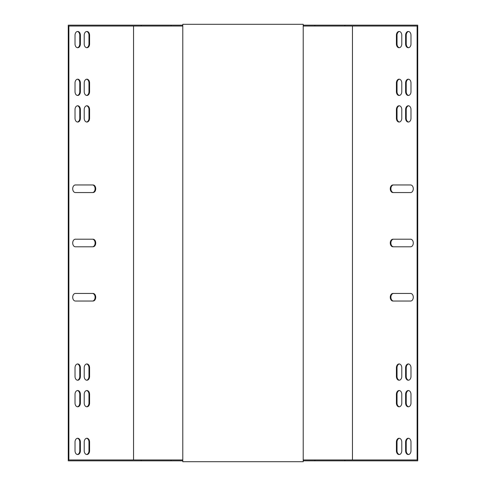 <?xml version="1.0" encoding="UTF-8"?>
<svg xmlns="http://www.w3.org/2000/svg" width="486" height="486" viewBox="0 0 486 486"><rect width="100%" height="100%" fill="white"/><g stroke="black" fill="none" stroke-linecap="round" stroke-linejoin="round"><path stroke-width="0.73" d="M393.575 301.041A3.797 2.685 90 0 1 390.89 297.244A3.797 2.685 90 0 1 393.575 293.447M399.407 122.016A3.797 2.685 90 0 1 397.026 118.244L397.026 109.569A3.797 2.685 90 0 1 399.407 105.796M408.611 122.016A3.797 2.685 90 0 1 406.229 118.244L406.229 109.569A3.797 2.685 90 0 1 408.611 105.796M408.611 95.438A3.797 2.685 90 0 1 406.229 91.666L406.229 82.991A3.797 2.685 90 0 1 408.611 79.218M399.407 95.438A3.797 2.685 90 0 1 397.026 91.666L397.026 82.991A3.797 2.685 90 0 1 399.407 79.218M399.407 47.707A3.797 2.685 90 0 1 397.026 43.934L397.026 35.259A3.797 2.685 90 0 1 399.407 31.487M399.407 454.513A3.797 2.685 90 0 1 397.026 450.741L397.026 442.066A3.797 2.685 90 0 1 399.407 438.293M303.209 460.831L417.735 460.831L417.735 25.169L303.209 25.169M408.611 454.513A3.797 2.685 90 0 1 406.229 450.741L406.229 442.066A3.797 2.685 90 0 1 408.611 438.293M408.611 47.707A3.797 2.685 90 0 1 406.229 43.934L406.229 35.259A3.797 2.685 90 0 1 408.611 31.487M399.407 406.782A3.797 2.685 90 0 1 397.026 403.009L397.026 394.334A3.797 2.685 90 0 1 399.407 390.562M408.611 406.782A3.797 2.685 90 0 1 406.229 403.009L406.229 394.334A3.797 2.685 90 0 1 408.611 390.562M408.611 380.204A3.797 2.685 90 0 1 406.229 376.431L406.229 367.756A3.797 2.685 90 0 1 408.611 363.984M399.407 380.204A3.797 2.685 90 0 1 397.026 376.431L397.026 367.756A3.797 2.685 90 0 1 399.407 363.984M393.575 192.553A3.797 2.685 90 0 1 390.89 188.756A3.797 2.685 90 0 1 393.575 184.959M393.575 246.797A3.797 2.685 90 0 1 390.89 243A3.797 2.685 90 0 1 393.575 239.203M392.961 293.447L410.603 293.447A3.797 2.685 90 0 1 413.288 297.244A3.797 2.685 90 0 1 410.603 301.041L392.961 301.041A3.797 2.685 90 0 1 390.276 297.244A3.797 2.685 90 0 1 392.961 293.447M401.782 109.569L401.782 118.244A3.797 2.685 90 0 1 399.097 122.041A3.797 2.685 90 0 1 396.412 118.244L396.412 109.569A3.797 2.685 90 0 1 399.097 105.772A3.797 2.685 90 0 1 401.782 109.569M410.986 109.569L410.986 118.244A3.797 2.685 90 0 1 408.301 122.041A3.797 2.685 90 0 1 405.616 118.244L405.616 109.569A3.797 2.685 90 0 1 408.301 105.772A3.797 2.685 90 0 1 410.986 109.569M410.986 82.991L410.986 91.666A3.797 2.685 90 0 1 408.301 95.463A3.797 2.685 90 0 1 405.616 91.666L405.616 82.991A3.797 2.685 90 0 1 408.301 79.194A3.797 2.685 90 0 1 410.986 82.991M401.782 82.991L401.782 91.666A3.797 2.685 90 0 1 399.097 95.463A3.797 2.685 90 0 1 396.412 91.666L396.412 82.991A3.797 2.685 90 0 1 399.097 79.194A3.797 2.685 90 0 1 401.782 82.991M401.782 35.259L401.782 43.934A3.797 2.685 90 0 1 399.097 47.731A3.797 2.685 90 0 1 396.412 43.934L396.412 35.259A3.797 2.685 90 0 1 399.097 31.462A3.797 2.685 90 0 1 401.782 35.259M396.412 450.741L396.412 442.066A3.797 2.685 90 0 1 399.097 438.269A3.797 2.685 90 0 1 401.782 442.066L401.782 450.741A3.797 2.685 90 0 1 399.097 454.538A3.797 2.685 90 0 1 396.412 450.741L397.026 450.741M352.459 459.963L352.459 26.037M344.866 460.831L344.866 459.963L417.122 459.963L417.122 26.037L303.209 26.037M405.616 450.741L405.616 442.066A3.797 2.685 90 0 1 408.301 438.269A3.797 2.685 90 0 1 410.986 442.066L410.986 450.741A3.797 2.685 90 0 1 408.301 454.538A3.797 2.685 90 0 1 405.616 450.741L406.229 450.741M410.986 35.259L410.986 43.934A3.797 2.685 90 0 1 408.301 47.731A3.797 2.685 90 0 1 405.616 43.934L405.616 35.259A3.797 2.685 90 0 1 408.301 31.462A3.797 2.685 90 0 1 410.986 35.259M396.412 403.009L396.412 394.334A3.797 2.685 90 0 1 399.097 390.537A3.797 2.685 90 0 1 401.782 394.334L401.782 403.009A3.797 2.685 90 0 1 399.097 406.806A3.797 2.685 90 0 1 396.412 403.009L397.026 403.009M405.616 403.009L405.616 394.334A3.797 2.685 90 0 1 408.301 390.537A3.797 2.685 90 0 1 410.986 394.334L410.986 403.009A3.797 2.685 90 0 1 408.301 406.806A3.797 2.685 90 0 1 405.616 403.009L406.229 403.009M410.986 367.756L410.986 376.431A3.797 2.685 90 0 1 408.301 380.228A3.797 2.685 90 0 1 405.616 376.431L405.616 367.756A3.797 2.685 90 0 1 408.301 363.959A3.797 2.685 90 0 1 410.986 367.756M401.782 367.756L401.782 376.431A3.797 2.685 90 0 1 399.097 380.228A3.797 2.685 90 0 1 396.412 376.431L396.412 367.756A3.797 2.685 90 0 1 399.097 363.959A3.797 2.685 90 0 1 401.782 367.756M392.961 184.959L410.603 184.959A3.797 2.685 90 0 1 413.288 188.756A3.797 2.685 90 0 1 410.603 192.553L392.961 192.553A3.797 2.685 90 0 1 390.276 188.756A3.797 2.685 90 0 1 392.961 184.959M392.961 239.203L410.603 239.203A3.797 2.685 90 0 1 413.288 243A3.797 2.685 90 0 1 410.603 246.797L392.961 246.797A3.797 2.685 90 0 1 390.276 243A3.797 2.685 90 0 1 392.961 239.203M182.791 460.831L68.265 460.831L68.265 25.169L141.134 25.169L141.134 26.037L68.878 26.037L68.878 459.963L182.791 459.963M344.866 459.963L303.209 459.963M182.791 25.169L141.134 25.169M182.791 26.037L141.134 26.037M344.866 25.169L344.866 26.037M133.541 459.963L133.541 26.037M75.397 239.203A3.797 2.685 90 0 0 72.712 243A3.797 2.685 90 0 0 75.397 246.797L93.039 246.797A3.797 2.685 90 0 0 95.724 243A3.797 2.685 90 0 0 93.039 239.203L75.397 239.203M75.397 293.447A3.797 2.685 90 0 0 72.712 297.244A3.797 2.685 90 0 0 75.397 301.041L93.039 301.041A3.797 2.685 90 0 0 95.724 297.244A3.797 2.685 90 0 0 93.039 293.447L75.397 293.447M75.397 184.959A3.797 2.685 90 0 0 72.712 188.756A3.797 2.685 90 0 0 75.397 192.553L93.039 192.553A3.797 2.685 90 0 0 95.724 188.756A3.797 2.685 90 0 0 93.039 184.959L75.397 184.959M84.218 118.244A3.797 2.685 90 0 0 86.903 122.041A3.797 2.685 90 0 0 89.588 118.244L89.588 109.569A3.797 2.685 90 0 0 86.903 105.772A3.797 2.685 90 0 0 84.218 109.569L84.218 118.244M84.218 376.431A3.797 2.685 90 0 0 86.903 380.228A3.797 2.685 90 0 0 89.588 376.431L89.588 367.756A3.797 2.685 90 0 0 86.903 363.959A3.797 2.685 90 0 0 84.218 367.756L84.218 376.431M75.014 118.244A3.797 2.685 90 0 0 77.699 122.041A3.797 2.685 90 0 0 80.384 118.244L80.384 109.569A3.797 2.685 90 0 0 77.699 105.772A3.797 2.685 90 0 0 75.014 109.569L75.014 118.244M75.014 376.431A3.797 2.685 90 0 0 77.699 380.228A3.797 2.685 90 0 0 80.384 376.431L80.384 367.756A3.797 2.685 90 0 0 77.699 363.959A3.797 2.685 90 0 0 75.014 367.756L75.014 376.431M75.014 91.666A3.797 2.685 90 0 0 77.699 95.463A3.797 2.685 90 0 0 80.384 91.666L80.384 82.991A3.797 2.685 90 0 0 77.699 79.194A3.797 2.685 90 0 0 75.014 82.991L75.014 91.666M80.384 394.334A3.797 2.685 90 0 0 77.699 390.537A3.797 2.685 90 0 0 75.014 394.334L75.014 403.009A3.797 2.685 90 0 0 77.699 406.806A3.797 2.685 90 0 0 80.384 403.009L80.384 394.334L79.771 394.334A3.797 2.685 90 0 0 77.389 390.562M84.218 91.666A3.797 2.685 90 0 0 86.903 95.463A3.797 2.685 90 0 0 89.588 91.666L89.588 82.991A3.797 2.685 90 0 0 86.903 79.194A3.797 2.685 90 0 0 84.218 82.991L84.218 91.666M89.588 394.334A3.797 2.685 90 0 0 86.903 390.537A3.797 2.685 90 0 0 84.218 394.334L84.218 403.009A3.797 2.685 90 0 0 86.903 406.806A3.797 2.685 90 0 0 89.588 403.009L89.588 394.334L88.974 394.334A3.797 2.685 90 0 0 86.593 390.562M84.218 43.934A3.797 2.685 90 0 0 86.903 47.731A3.797 2.685 90 0 0 89.588 43.934L89.588 35.259A3.797 2.685 90 0 0 86.903 31.462A3.797 2.685 90 0 0 84.218 35.259L84.218 43.934M75.014 43.934A3.797 2.685 90 0 0 77.699 47.731A3.797 2.685 90 0 0 80.384 43.934L80.384 35.259A3.797 2.685 90 0 0 77.699 31.462A3.797 2.685 90 0 0 75.014 35.259L75.014 43.934M89.588 442.066A3.797 2.685 90 0 0 86.903 438.269A3.797 2.685 90 0 0 84.218 442.066L84.218 450.741A3.797 2.685 90 0 0 86.903 454.538A3.797 2.685 90 0 0 89.588 450.741L89.588 442.066L88.974 442.066A3.797 2.685 90 0 0 86.593 438.293M80.384 442.066A3.797 2.685 90 0 0 77.699 438.269A3.797 2.685 90 0 0 75.014 442.066L75.014 450.741A3.797 2.685 90 0 0 77.699 454.538A3.797 2.685 90 0 0 80.384 450.741L80.384 442.066L79.771 442.066A3.797 2.685 90 0 0 77.389 438.293M141.134 460.831L141.134 459.963M92.425 246.797A3.797 2.685 90 0 0 95.11 243A3.797 2.685 90 0 0 92.425 239.203M92.425 301.041A3.797 2.685 90 0 0 95.11 297.244A3.797 2.685 90 0 0 92.425 293.447M92.425 192.553A3.797 2.685 90 0 0 95.11 188.756A3.797 2.685 90 0 0 92.425 184.959M86.593 122.016A3.797 2.685 90 0 0 88.974 118.244L88.974 109.569A3.797 2.685 90 0 0 86.593 105.796M86.593 380.204A3.797 2.685 90 0 0 88.974 376.431L88.974 367.756A3.797 2.685 90 0 0 86.593 363.984M77.389 122.016A3.797 2.685 90 0 0 79.771 118.244L79.771 109.569A3.797 2.685 90 0 0 77.389 105.796M77.389 380.204A3.797 2.685 90 0 0 79.771 376.431L79.771 367.756A3.797 2.685 90 0 0 77.389 363.984M77.389 95.438A3.797 2.685 90 0 0 79.771 91.666L79.771 82.991A3.797 2.685 90 0 0 77.389 79.218M77.389 406.782A3.797 2.685 90 0 0 79.771 403.009L79.771 394.334M86.593 95.438A3.797 2.685 90 0 0 88.974 91.666L88.974 82.991A3.797 2.685 90 0 0 86.593 79.218M86.593 406.782A3.797 2.685 90 0 0 88.974 403.009L88.974 394.334M86.593 47.707A3.797 2.685 90 0 0 88.974 43.934L88.974 35.259A3.797 2.685 90 0 0 86.593 31.487M77.389 47.707A3.797 2.685 90 0 0 79.771 43.934L79.771 35.259A3.797 2.685 90 0 0 77.389 31.487M86.593 454.513A3.797 2.685 90 0 0 88.974 450.741L88.974 442.066M77.389 454.513A3.797 2.685 90 0 0 79.771 450.741L79.771 442.066M314.898 460.831L314.898 459.963M303.392 460.831L303.392 459.963M182.608 460.831L182.608 459.963M171.102 460.831L171.102 459.963M171.102 25.169L171.102 26.037M182.608 25.169L182.608 26.037M303.392 25.169L303.392 26.037M314.898 25.169L314.898 26.037M182.791 24.3L182.791 461.7L303.209 461.7L303.209 24.3L182.791 24.3M79.771 450.741L80.384 450.741M88.974 450.741L89.588 450.741M79.771 43.934L80.384 43.934M79.771 35.259L80.384 35.259M88.974 43.934L89.588 43.934M88.974 35.259L89.588 35.259M88.974 403.009L89.588 403.009M88.974 91.666L89.588 91.666M88.974 82.991L89.588 82.991M79.771 403.009L80.384 403.009M79.771 91.666L80.384 91.666M79.771 82.991L80.384 82.991M79.771 376.431L80.384 376.431M79.771 367.756L80.384 367.756M79.771 118.244L80.384 118.244M79.771 109.569L80.384 109.569M88.974 376.431L89.588 376.431M88.974 367.756L89.588 367.756M88.974 118.244L89.588 118.244M88.974 109.569L89.588 109.569M406.229 442.066L405.616 442.066M397.026 442.066L396.412 442.066M406.229 43.934L405.616 43.934M406.229 35.259L405.616 35.259M397.026 43.934L396.412 43.934M397.026 35.259L396.412 35.259M397.026 394.334L396.412 394.334M397.026 91.666L396.412 91.666M397.026 82.991L396.412 82.991M406.229 394.334L405.616 394.334M406.229 91.666L405.616 91.666M406.229 82.991L405.616 82.991M406.229 376.431L405.616 376.431M406.229 367.756L405.616 367.756M406.229 118.244L405.616 118.244M406.229 109.569L405.616 109.569M397.026 376.431L396.412 376.431M397.026 367.756L396.412 367.756M397.026 118.244L396.412 118.244M397.026 109.569L396.412 109.569"/></g></svg>
